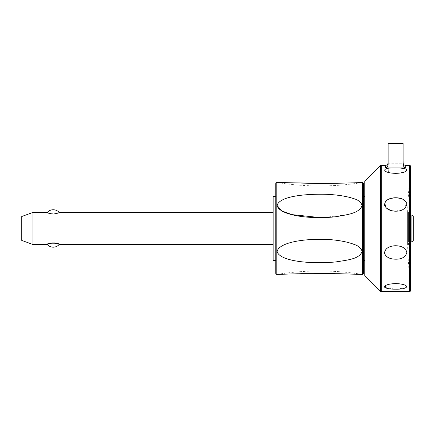 <?xml version="1.0" encoding="UTF-8"?>
<svg xmlns="http://www.w3.org/2000/svg" width="435" height="435" viewBox="0 0 435 435"><rect width="100%" height="100%" fill="white"/><g stroke="black" fill="none" stroke-linecap="round" stroke-linejoin="round"><path stroke-width="0.33" stroke-dasharray="2.17 1.63" d="M273.126 212.421L273.126 244.508L273.126 212.421M51.852 242.926L47.23 244.508M59.187 244.508L54.565 242.926M47.23 212.421C46.268 214.167 60.15 214.167 59.187 212.421M273.126 260.554L273.126 196.375M275.795 260.554L275.795 196.375M324.276 183.391L362.192 182.531A266.617 266.617 0 0 1 277.095 182.526M362.192 251.43C359.065 243.649 348.734 242.502 335.836 240.191C310.34 237.298 279.379 241.474 277.095 251.435C279.39 260.587 304.995 263.463 328.691 262.517C339.218 261.87 347.641 260.429 353.949 258.183C358.179 257.09 360.925 254.845 362.192 251.43M321.188 217.701L346.108 214.928L355.281 211.986L359.827 209.36L362.192 205.499C358.989 197.762 348.587 197.082 335.662 194.983C310.106 192.618 279.319 195.739 277.095 205.494M363.421 183.608L363.421 273.321M362.192 274.398A266.617 266.617 0 0 0 277.095 274.403M363.421 228.462L363.421 260.554L363.421 228.462M364.758 275.529L364.758 181.4M406.709 203.025L402.277 198.98L395.687 197.746L389.238 198.925L384.997 202.28L385.666 207.364L391.647 210.725M395.507 211.198L403.718 209.083L406.823 203.439M387.748 166.023L403.452 166.023L403.087 164.533L403.087 152.941L388.112 152.941L388.112 164.533L388.112 162.782L387.748 166.023L386.775 167.198L385.437 167.899L391.663 167.899L389.037 168.171M388.678 172.564L390.777 172.972M393.833 173.282L397.585 173.282M398.977 173.173L400.575 172.978M404.458 172.042L404.773 171.923M406.834 169.819L405.409 168.867M410.575 166.426L410.575 290.504M399.716 167.894L391.663 167.894M403.452 166.023L404.43 167.198L405.763 167.899L399.716 167.899M403.278 163.674L403.087 156.263L403.087 162.788M388.112 162.782L388.112 148.775L387.928 163.674M395.486 283.598L390.782 283.952M388.711 284.354L386.052 285.246M384.779 287.404L395.067 289.166L405.86 287.878L406.546 286.034L402.647 284.349M398.694 283.723L396.698 283.609M395.687 245.726C389.858 245.835 386.139 247.874 384.535 251.849C384.817 256.318 388.33 258.76 395.067 259.173C401.603 259.222 405.545 257.156 406.904 252.969C405.681 248.129 401.945 245.715 395.687 245.726M403.087 152.941L403.087 143.425M403.087 156.263L403.087 148.775L403.087 156.263M388.112 152.941L388.112 143.425M410.575 286.964A534.838 534.838 0 0 1 407.606 244.508L408.438 244.508L408.438 212.421L407.606 212.421L407.606 244.508L407.606 212.421A534.838 534.838 0 0 1 410.575 169.965L410.575 286.964L410.575 215.091L408.438 215.091L408.438 241.833L408.438 215.091M408.438 212.421L408.438 244.508M411.912 215.091L411.912 241.833M408.438 241.833L410.575 241.833M413.25 216.429L413.25 240.501M21.75 240.419L21.75 216.505M32.984 244.508L32.984 212.421M276.812 182.542L276.812 274.387M362.409 274.387L362.409 182.542M380.489 291.26L380.489 165.664M381.245 165.354L381.245 291.575M409.504 291.575L409.504 165.354M405.763 165.354L405.763 167.899M385.437 167.899L385.437 165.354M388.112 148.775L403.087 148.775M387.889 163.75L403.31 163.75"/><path stroke-width="0.65" d="M32.984 212.421L32.984 244.508L21.75 240.419L21.75 216.505L32.984 212.421L47.23 212.421C47.35 212.894 49.34 213.449 53.211 214.091C57.077 213.449 59.068 212.894 59.187 212.421L273.126 212.421M273.126 244.508L59.187 244.508C60.15 242.763 46.268 242.763 47.23 244.508L32.984 244.508M54.565 242.926L51.852 242.926M362.192 274.398A802.254 802.254 0 0 0 362.409 274.387A1.071 1.071 0 0 0 363.421 273.321L363.421 183.608A1.071 1.071 0 0 0 362.409 182.542A802.254 802.254 0 0 0 362.192 182.531C359.576 182.635 337.484 183.537 314.69 183.396L277.095 182.526A802.254 802.254 0 0 0 276.812 182.542A1.071 1.071 0 0 0 275.795 183.608L275.795 196.375L273.126 196.375L273.126 260.554L275.795 260.554L275.795 273.321A1.071 1.071 0 0 0 276.812 274.387A802.254 802.254 0 0 0 277.095 274.403L301.667 273.686L339.213 273.718L362.192 274.398L331.024 273.588L297.274 273.778L277.095 274.403M275.795 183.608L275.795 273.321M277.095 182.526L324.276 183.391M277.095 205.494C279.292 196.544 303.82 193.635 327.18 194.336C338.136 194.902 346.923 196.321 353.552 198.605C357.951 199.681 360.827 201.981 362.192 205.499C358.989 213.351 348.587 214.45 335.662 216.76C310.106 219.621 279.319 215.39 277.095 205.494L281.837 210.926L291.896 214.613L321.188 217.701M362.192 251.43C359.065 259.097 348.734 259.831 335.836 261.93C310.34 264.317 279.379 261.25 277.095 251.435C279.39 242.17 304.995 238.298 328.691 239.511C339.218 240.283 347.641 241.909 353.949 244.383C358.179 245.617 360.925 247.966 362.192 251.43M380.489 165.664L364.758 181.4L364.758 275.529L380.489 291.26A1.071 1.071 0 0 0 381.245 291.575L381.245 165.354A1.071 1.071 0 0 0 380.489 165.664L380.489 291.26M391.647 210.725L395.507 211.198M406.823 203.439L406.709 203.025M395.687 211.203C389.858 211.095 386.139 209.056 384.535 205.081C384.817 200.611 388.33 198.17 395.067 197.756C401.603 197.702 405.545 199.774 406.904 203.961C405.681 208.8 401.945 211.214 395.687 211.203M405.409 168.867L399.716 167.899C404.865 168.209 407.198 169.144 406.714 170.705C404.827 172.347 401.152 173.228 395.687 173.331C390.597 173.239 387.025 172.467 384.97 171.02C383.98 169.242 386.215 168.204 391.663 167.899L385.437 167.899L386.775 167.198L387.748 166.023L388.112 164.533L388.112 143.425L403.087 143.425L403.087 164.533L403.452 166.023L387.748 166.023M389.037 168.171L388.678 172.564M390.777 172.972L393.833 173.282M397.585 173.282L398.977 173.173M400.575 172.978L404.458 172.042M404.773 171.923L406.834 169.819M409.504 291.575A1.071 1.071 0 0 0 410.575 290.504L410.575 166.426A1.071 1.071 0 0 0 409.504 165.354L409.504 291.575L381.245 291.575M388.112 162.88L387.889 163.75A2.675 2.675 0 0 1 385.437 165.354L385.437 167.899M399.716 167.899L405.763 167.899L404.43 167.198L403.452 166.023M405.763 167.899L405.763 165.354A2.675 2.675 0 0 1 403.31 163.75L403.087 162.782M391.663 167.894L399.716 167.894M395.687 259.184C389.858 259.146 386.139 257.21 384.535 253.377C384.817 248.831 388.33 246.286 395.067 245.737C401.603 245.759 405.545 247.934 406.904 252.262C405.681 256.976 401.945 259.282 395.687 259.184M395.687 289.166C389.858 289.226 386.139 288.53 384.535 287.084C384.817 285.121 388.33 283.957 395.067 283.598C401.603 283.685 405.545 284.691 406.904 286.621C405.681 288.454 401.945 289.297 395.687 289.166M396.698 283.609L395.486 283.598M390.782 283.952L388.711 284.354M386.052 285.246L384.779 287.404M402.647 284.349L398.694 283.723M396.1 245.731L395.687 245.726M410.575 241.833L411.912 241.833L413.25 240.501L413.25 216.429L411.912 215.091L410.575 215.091L410.575 169.965M411.912 241.833L411.912 215.091M362.409 182.542L362.409 274.387M276.812 274.387L276.812 182.542M403.087 152.941L388.112 152.941M47.23 244.508A8.02 8.02 0 0 0 59.187 244.508M59.187 212.421A8.02 8.02 0 0 0 47.23 212.421M364.758 196.375L363.421 196.375M364.758 260.554L363.421 260.554M409.504 165.354L405.763 165.354M385.437 165.354L381.245 165.354"/></g></svg>
